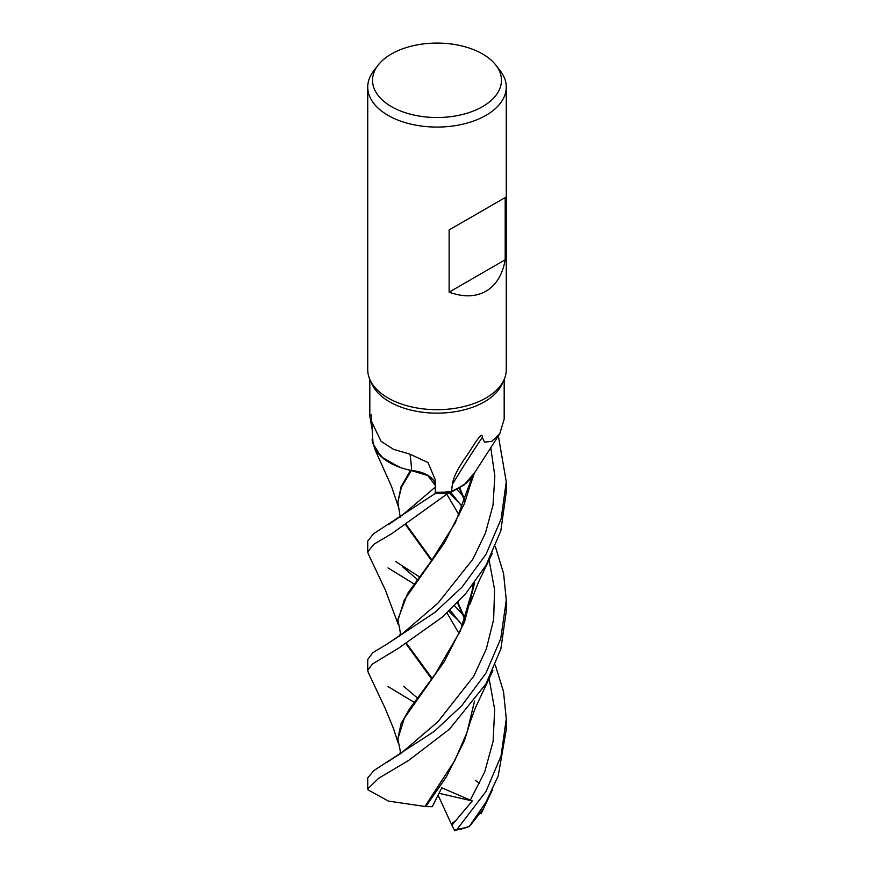 <?xml version="1.0" encoding="UTF-8"?>
<svg xmlns="http://www.w3.org/2000/svg" width="874" height="874" viewBox="0 0 874 874"><rect width="100%" height="100%" fill="white"/><g stroke="black" fill="none" stroke-linecap="round" stroke-linejoin="round"><path stroke-width="1.31" d="M448.46 492.969L463.941 485.114L474.462 472.856L463.952 485.114L448.548 492.947A69.221 39.964 180 0 1 435.252 493.493L435.438 487.583L435.252 493.493L373.34 533.894L367.736 541.17L367.736 551.92L374.006 544.174L391.727 533.697L448.46 492.969A69.264 39.986 180 0 1 435.252 493.504L435.438 487.736M435.394 485.518L427.899 475.609L410.933 470.398A57.269 33.059 180 0 1 399.298 467.131A57.269 33.059 180 0 1 372.947 441.84L371.701 421.858L381.064 441.304L393.617 449.4L410.037 454.174L428.02 462.575L435.121 479.476L435.547 492.313A67.178 38.784 180 0 0 451.487 491.407L452.371 484.393C453.169 477.663 457.998 468.038 466.88 455.529C473.479 445.795 482.47 429.844 482.339 437.306L484.502 442.146L491.723 441.381L499.699 433.897L504.178 419.192L504.178 379.425M400.805 467.666L384.156 459.287L374.214 447.892L384.134 459.276L400.816 467.666M372.761 438.595A69.264 39.986 180 0 0 372.116 439.546L372.116 439.6A69.221 39.964 180 0 1 372.761 438.639A69.221 39.964 180 0 0 372.116 439.6L372.477 442.736L381.042 456.72L399.298 467.131M495.842 65.102L500.223 70.761A69.264 39.986 180 0 1 506.264 87.083L506.264 369.702A69.264 39.986 180 0 1 503.927 379.993A69.264 39.986 180 0 1 485.977 397.976A69.264 39.986 180 0 1 419.028 408.322A69.264 39.986 180 0 1 370.073 379.993A69.264 39.986 180 0 1 367.736 369.702L367.736 87.083A69.264 39.986 180 0 1 373.777 70.761L378.158 65.102A64.457 37.221 180 0 1 391.421 53.98A64.457 37.221 180 0 1 495.842 65.102A64.457 37.221 180 0 1 482.579 106.617A64.457 37.221 180 0 1 400.445 110.954A64.457 37.221 180 0 1 378.158 65.102M503.927 379.993L501.916 384.341A67.178 38.784 180 0 1 484.502 401.789A67.178 38.784 180 0 1 419.564 411.818A67.178 38.784 180 0 1 372.084 384.341L370.073 379.993M506.264 87.083A69.264 39.986 180 0 1 485.977 115.357A69.264 39.986 180 0 1 410.496 124.032A69.264 39.986 180 0 1 367.736 87.083M505.194 197.579L505.194 259.786C502.539 274.687 496.126 285.175 485.977 291.239C475.653 296.996 463.362 297.302 449.127 292.145L449.127 229.938L505.194 197.579L449.127 229.938M372.422 430.729L369.822 416.199L371.374 414.691L371.701 421.858M452.371 484.393A1193.469 1112.569 -17.6 0 1 482.339 437.306M499.699 433.897L472.987 475.248A57.269 33.059 180 0 1 451.487 491.407M435.252 493.493A69.221 39.964 180 0 0 448.548 492.947L453.06 491.199L466.508 483.082L474.462 472.856M410.933 470.398A57.269 33.059 180 0 0 411.621 470.54A28.165 16.256 180 0 1 435.35 483.879M435.383 485.398L427.845 475.543L411.425 470.605M411.621 470.54A1171.979 195.394 116 0 0 410.037 454.174M505.194 259.786L449.127 292.145M414.276 702.39L388.023 686.56M498.355 435.886L506.264 481.847L501.097 519.036L485.977 554.411L461.985 587.175L435.023 612.303L387.783 643.635L372.816 652.692L367.736 659.477L367.736 670.26L372.379 664.054L398.828 648.027L442.561 616.935L465.908 593.391L485.977 565.423L500.846 530.758L506.264 492.018M368.315 672.543L367.736 670.26M368.26 553.821L367.736 551.92M495.296 665.027L503.533 691.585L506.264 718.854L501.042 755.944L485.977 791.473L456.971 829.437L454.425 830.3A67.178 38.784 180 0 0 463.318 828.53L469.251 826.531A69.264 39.986 180 0 1 456.971 829.437M469.251 826.531L485.977 802.135L498.213 775.948L506.264 729.561L506.264 718.854M485.977 673.056L461.756 705.679L434.334 731.319L374.05 770.42L367.736 777.882L367.736 788.905L378.639 778.297L408.704 760.38L449.509 729.124L485.977 683.905L500.857 648.989L506.264 611.232L506.264 600.198L500.747 638.632L485.977 673.056M474.527 701.046L466.989 732.521L454.731 760.631L424.961 806.473L388.395 801.097L367.91 789.79L367.736 788.905M459.243 621.338L448.865 611.21M414.036 583.941L388.023 567.914M475.27 780.242L479.64 783.508M483.42 808.854L469.36 826.52M432.16 678.344L406.443 643.286M399.724 636.25L400.368 632.787L397.867 619.491L407.612 593.49L430.642 561.982L455.288 522.892L472.266 476.767M431.669 678.989L405.907 643.625M397.867 620.649L404.323 599.903L444.276 543.093L464.4 503.73L471.818 479.957M403.045 633.147L438.136 602.951L472.768 559.316L485.452 533.085L493.012 505.074L494.837 476.013L490.718 447.368L494.837 476.013L493.012 505.074L485.452 533.085L472.768 559.316L438.136 602.951L403.045 633.137L387.783 643.635M454.699 830.857L451.345 823.985L455.933 820.424L472.266 800.945L441.796 787.813L432.269 806.68L425.78 806.604L446.396 776.789L464.367 740.901L471.851 716.582M395.496 561.425L419.345 576.785M454.491 605.715L462.914 614.63M419.968 472.168L422.262 472.921M464.902 619.71L457.452 602.678M431.57 560.671L405.809 525.066M400.226 517.113L397.867 502.135L401.395 487.255L411.272 470.594M470.212 800.289L484.72 771.895L493.1 741.349L494.673 709.59L489.079 678.322L494.673 709.59L493.1 741.349L484.72 771.895L470.212 800.289M462.565 625.718L450.034 610.096L462.565 625.718M402.859 567.04L417.313 579.451M402.248 515.19L435.427 487.026L402.248 515.19L388.58 524.542M460.369 504.232L449.05 492.761M465.143 619.032L457.834 602.273M431.985 560.081L406.355 524.728M397.867 502.135L401.111 486.72L410.529 470.321M425.78 806.604L424.535 806.396M456.829 489.451L462.575 495.645M495.296 546.403L503.577 573.552L506.264 600.198M400.084 754.011L400.303 751.159L397.856 738.869L404.345 718.166L444.44 661.345L464.542 621.949L474.713 582.597M464.859 501.283L459.265 488.129M401.614 752.787L437.95 721.716L473.752 676.225L486.315 648.978L493.646 619.546L494.564 589.579L489.047 559.797L494.564 589.579L493.646 619.546L486.315 648.978L473.752 676.225L437.95 721.716L401.712 752.711L387.269 762.139M462.51 507.149L450.645 492.171L462.51 507.149M459.702 487.878L465.088 500.682M474.516 582.849L460.336 630.962L434.968 674.477L409.513 708.945L400.991 723.792L397.856 738.869M451.345 823.985L438.082 795.187M472.266 800.945L439.032 793.308M451.989 825.165L455.933 820.424M369.822 416.199L369.822 379.425M481.126 813.705L492.412 789.899M368.162 553.613L385.401 590.147L398.107 624.156M470.103 485.562L474.68 472.353M403.657 686.287L417.422 698.031M471.665 477.608L469.906 486.272M446.996 612.958L459.112 633.672M470.157 722.055L475.38 707.864L492.881 670.609M374.28 448.023L391.53 486.479L398.162 506.199M446.92 494.389L459.068 515.026M473.053 584.75L470.081 603.77M368.216 672.324L385.237 708.453L393.475 728.523L398.151 742.933M470.004 604.065L478.275 582.63L492.291 553.22M506.264 481.847L506.264 492.575"/></g></svg>
